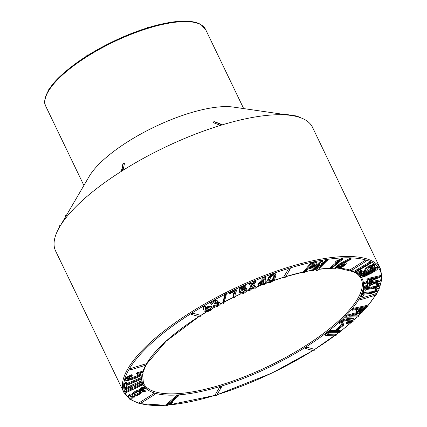 <?xml version="1.0" encoding="UTF-8"?>
<svg xmlns="http://www.w3.org/2000/svg" width="427" height="427" viewBox="0 0 427 427"><rect width="100%" height="100%" fill="white"/><g stroke="black" fill="none" stroke-linecap="round" stroke-linejoin="round"><path stroke-width="0.64" d="M361.557 270.905L357.767 273.718L357.378 272.906L357.196 273.413L357.933 272.277L361.167 270.099L361.861 270.163L362.251 270.974L361.557 270.905L361.167 270.099M357.767 273.718L357.778 274.604L359.059 274.828L364.295 272.736L366.66 270.926L368.234 268.321L369.755 267.233L372.531 266.352L372.723 266.811L370.609 268.476L371.058 268.807L374.362 266.56L374.676 265.423L374.287 264.612L373.577 264.398L368.618 266.117L365.726 268.369L363.964 271.038L360.826 272.72L359.331 272.869M371.885 266.416L370.22 267.665L370.609 268.476M362.528 273.659L360.057 275.959L360.569 277.187L361.504 277.379L364.973 276.338L371.25 273.307L375.525 270.862L377.532 269.234L377.847 268.439L376.822 267.243L373.94 267.868L368.25 270.467L365.501 271.908L365.891 272.72L364.733 273.365L364.396 272.672M367.802 283.101L369.382 282.541L369.43 281.825L381.001 276.675L380.825 275.49L368.811 278.292L366.889 279.103L367.236 281.217L363.425 282.93L363.452 283.282L363.841 284.094L364.327 284.072L367.231 282.786L367.743 282.749L367.802 283.101L367.636 282.759M367.519 282.765L367.284 285.119L363.468 286.709L363.409 287.099L363.799 287.905L364.242 287.921L367.145 286.731L367.615 286.731L367.588 287.12L367.401 286.731M367.588 287.12L369.141 286.629L369.344 285.85L381.21 280.694L380.82 279.882L380.366 279.808L369.366 282.05M360.009 298.548A0.95 0.384 73 0 1 360.036 299.882A0.95 0.95 0 0 1 358.904 299.386A0.95 0.304 -25.7 0 1 358.931 299.226A0.95 0.304 -25.7 0 1 360.009 298.548L375.611 293.787A0.95 0.304 -25.7 0 1 376.219 293.803A0.95 0.95 0 0 1 375.643 295.121A0.95 0.384 -107 0 0 375.611 293.787M380.676 283.715A141.433 45.641 154.3 0 0 366.131 260.091A0.95 0.304 -25.7 0 1 366.227 260.16A0.95 0.95 0 0 1 365.875 261.372A0.95 0.299 -122.2 0 1 364.962 260.449A0.95 0.304 -25.7 0 1 366.131 260.091L366.131 260.091A141.433 45.641 154.3 0 0 289.586 268.129A0.95 0.304 -25.7 0 1 290.189 268.145A0.95 0.95 0 0 1 290.157 269.037A0.95 0.811 -149.8 0 1 288.508 268.813A0.95 0.304 -25.7 0 1 289.586 268.129L289.586 268.129A141.433 45.641 154.3 0 0 273.702 273.392M370.711 263.272L369.52 263.235L354.143 272.314L355.333 272.357L370.711 263.272L370.321 262.466L369.131 262.424L353.903 271.417A121.674 39.263 -25.7 0 0 351.448 270.462M376.779 289.458L374.527 290.947L371.618 291.78L363.558 292.436M377.169 290.264L374.917 291.758L372.008 292.591L364.124 293.178L363.735 292.367L362.245 292.959L360.996 296.285L361.386 297.091L362.987 296.418L363.761 294.657L364.53 293.995L371.655 293.376L376.833 291.502L378.68 290.195L379.101 288.988L378.263 287.947L375.92 288.14L374.81 288.663L375.269 289.821L376.886 289.752L377.169 290.264L376.94 289.789M378.578 284.425L377.575 285.343L375.098 286.464L365 288.017L363.505 288.663L362.897 291.748L363.286 292.559L364.882 291.833L365.325 290.189L366.014 289.533L373.657 288.449L378.877 286.378L380.751 284.857L380.927 284.334L380.398 283.133L377.34 283.304L376.246 283.859L376.79 284.974L378.541 284.793L378.968 285.236L378.808 284.91M212.246 307.776L210.922 307.024L209.177 307.034L205.307 308.705L205.355 306.207L204.965 305.401L203.802 305.86L203.492 309.153L204.133 310.845L205.109 311.502L206.828 311.71L209.225 311.096L211.568 309.714L212.406 308.422L211.856 306.97L210.532 306.218L208.787 306.223L204.917 307.894M192.561 313.018A0.95 0.849 106.6 0 1 191.04 313.978A0.95 0.304 -25.7 0 1 190.944 313.909A0.95 0.304 -25.7 0 1 191.392 313.375A0.95 0.304 -25.7 0 1 192.561 313.018L200.295 315.323A0.95 0.304 -25.7 0 1 200.391 315.393A0.95 0.304 -25.7 0 1 200.37 315.542M223.166 303.255L223.118 303.592L223.871 303.432L226.225 294.881L226.273 294.539L225.52 294.699L223.166 303.255L222.777 302.444L224.997 294.384A141.433 45.641 154.3 0 0 213.153 300.613L211.669 301.483L210.735 302.636L211.061 304.51L212.23 304.061L213.1 302.38L215.421 301.617L216.313 302.263L216.067 302.823L215.678 302.012L214.354 303.298L214.744 304.109L217.765 303.426L218.475 303.554L218.934 304.355L218.592 303.65M218.934 304.355L217.492 305.663L214.674 305.999L213.719 306.741L215.443 306.928L218.042 306.148L220.102 304.579L220.391 303.378L219.43 302.647L217.412 302.786L217.492 301.238L217.103 300.427L216.094 299.935L213.527 300.427L213.916 301.238L212.966 301.708L212.577 300.896L212.267 301.099A141.433 45.641 154.3 0 0 204.666 305.374M220.391 303.378L219.617 302.108L217.599 301.878M218.544 303.544L217.103 304.851L214.285 305.188L213.329 305.929L213.719 306.741M215.923 301.451L215.678 302.012M283.838 276.829A0.95 0.811 30.2 0 0 285.487 277.054A0.95 0.95 0 0 1 283.816 276.99A0.95 0.304 -25.7 0 1 283.838 276.829L288.508 268.813M275.815 274.833L275.394 274.305L274.465 274.129L274.075 273.317L273.435 273.445L271.364 274.454L269.394 276.296L268.22 278.388L267.67 280.592L268.316 282.268L269.384 282.626L271.193 282.167L273.536 280.464L274.769 278.756L275.741 276.328L275.815 274.833L275.004 273.499L273.435 273.445L273.824 274.257L273.099 274.518L272.709 273.712L272.015 274.049L272.405 274.86L271.753 275.26L271.364 274.454M263.181 284.804L264.372 284.585L264.708 283.01L266.336 282.274L266.208 281.697L264.9 282.012L265.807 277.288L265.418 276.477L264.057 277.224L258.095 283.843L257.881 284.649L258.271 285.46L263.411 283.624L263.181 284.804L262.856 283.677M266.416 281.884L265.818 280.891L264.889 281.254M234.962 291.684L233.734 295.292L233.478 298.035L234.855 297.149L235.25 293.936L236.462 290.707L235.928 289.191L228.883 292.778L229.432 293.904L235.181 291.203L234.962 291.684L234.818 291.379M234.37 291.347L233.115 295.724L233.019 296.909L233.478 298.035M245.162 289.517L244.591 290.808L243.716 291.545L241.495 292.324L239.905 292.196L239.552 292.821L240.486 293.936L242.365 293.845L244.708 292.805L246.422 291.331L246.961 290.04L246.395 288.294L245.546 287.686L243.486 287.894L241.362 288.924M246.785 289.106L245.093 288.438L241.186 290.082L241.42 288.471L245.674 286.058L244.847 285.055L239.841 287.675L239.323 290.942L239.712 291.748L244.164 289.399L244.997 289.479L245.552 290.328L245.231 289.666M251.348 285.583L248.562 289.885L248.952 290.696L249.624 290.616L250.585 289.965L252.763 286.666L254.967 288.364L256.387 287.766L255.784 286.597L253.435 284.98M256.387 287.766L253.435 285.428L256.205 281.131L255.816 280.32L254.412 280.907L252.165 284.163L250.462 282.775L248.904 283.48L249.293 284.291L251.626 285.914L251.738 286.389L251.45 285.791M327.498 260.849L326.607 260.769L325.465 261.66L319.263 267.761L322.764 261.383L322.374 260.571L320.821 260.822L311.384 270.2L311.774 271.012L312.66 271.092L320.01 264.099L316.508 270.478L318.062 270.232L327.498 260.849L327.109 260.043L326.217 259.958L320.618 265.29M330.178 268.706L329.89 269.074L331.16 268.748L342.918 259.088L337.106 261.607L335.868 262.626L339.422 261.105L330.178 268.706L329.788 267.9L336.513 262.37M342.918 259.088L342.529 258.276L341.915 258.292L336.716 260.796L335.478 261.815L335.868 262.626M346.318 262.952L344.498 262.749L350.893 259.381L351.282 259.056L350.893 258.25L350.273 258.234L340.42 263.304L335.675 267.046L335.36 267.9L335.926 268.983L338.574 268.861L343.612 266.144L346.201 263.726L346.318 262.952L345.598 261.911M350.273 270.088A0.95 0.304 -25.7 0 1 350.183 270.019A0.95 0.304 -25.7 0 1 350.626 269.485L364.962 260.449M316.77 262.861L315.153 262.818L311.267 263.886L303.474 272.639L303.095 272.095L310.883 263.075L315.473 261.911L316.38 262.055L316.962 263.101L316.38 262.055M318.264 265.759L316.119 269.672L316.508 270.478M336.321 335.158L335.873 334.859L327.856 334.699L327.376 334.079L328.603 333.039L330.557 332.323L339.833 332.329L341.024 331.549L340.116 330.509L330.493 330.642L327.787 331.672L325.459 333.364L325 334.368L325.764 335.521L335.04 335.868L336.321 335.158L335.483 334.047L327.466 333.887M306.49 346.996A0.95 0.849 106.6 0 1 304.969 347.957A0.95 0.304 -25.7 0 1 304.873 347.888A0.95 0.304 -25.7 0 1 305.316 347.354A0.95 0.304 -25.7 0 1 306.49 346.996L314.224 349.302A0.95 0.304 -25.7 0 1 314.32 349.371A0.95 0.304 -25.7 0 1 314.299 349.521M352.771 308.475L351.629 309.287L352.227 310.258L357.629 309.249L356.737 310.274L356.348 309.463L355.872 310.306L356.326 311.406L357.052 311.71L362.411 310.578L365.971 308.347L367.738 306.319L366.996 305.428L352.771 308.475L353.161 309.281L352.467 309.586L352.195 308.721A121.674 39.263 -25.7 0 0 358.931 299.226L358.931 299.226A121.674 39.263 -25.7 0 0 363.441 287.168M358.397 315.884L349.633 316.231L361.397 312.948L362.592 311.881L362.203 311.075L346.889 315.259L345.678 315.66L344.931 316.418L345.32 317.224L357.783 316.882L358.557 316.22L358.007 315.073L352.622 315.286M354.378 319.828L353.711 319.215L351.741 319.022L346.665 319.599L343.644 320.415L341.317 321.456L339.321 323.095L339.412 323.89L341.563 324.184L343.329 323.735L343.062 323.186L341.104 322.935L341.6 322.102L343.335 321.232L348.144 320.239L352.142 320.149L352.515 320.383L352.126 321.157L350.706 321.963L347.332 322.743L346.425 323.575L347.605 323.479L352.371 321.857L353.871 320.768L354.378 319.828L353.321 318.403L349.846 318.296L344.68 319.156L340.586 320.853A121.674 39.263 -25.7 0 0 345.016 316.588M352.12 319.908L350.316 321.152L346.943 321.937L346.035 322.764L346.425 323.575M343.329 323.735L342.673 322.374L341.226 322.38M339.321 323.095L338.931 322.284L340.041 321.195L340.927 320.645L341.317 321.456M342.363 324.178L336.428 329.126L336.818 329.938L337.976 329.89L343.911 324.936L343.522 324.13L342.363 324.178L342.753 324.984L336.818 329.938M139.565 403.6L129.813 399.282L123.953 392.594A142.383 45.945 -25.7 0 1 289.442 266.896A142.383 45.945 -25.7 0 1 380.548 269.101L312.532 127.342A142.57 46.009 154.3 0 0 291.278 115.482L233.275 107.076A88.656 28.609 154.3 0 0 189.764 113.075A88.656 28.609 154.3 0 0 89.206 176.41L66.655 214.92A0.95 0.95 0 0 0 65.544 215.341A0.95 0.491 -149.6 0 1 66.431 215.304L60.244 225.872A0.95 0.491 -149.6 0 0 59.358 225.91L59.342 225.931A0.95 0.95 0 0 0 59.518 227.105M213.804 121.844A0.95 0.384 73 0 1 213.938 121.711A0.95 0.384 73 0 1 214.06 121.716L220.647 124.236A0.95 0.384 -107 0 1 221.191 125.1L221.613 124.684A0.95 0.827 110.9 0 0 220.684 124.22L220.647 124.236A0.95 0.827 110.9 0 0 219.953 125.191L221.229 125.09A0.95 0.384 -107 0 0 220.684 124.22L214.06 121.716A0.95 0.827 110.9 0 0 213.372 122.672L219.953 125.191M221.378 124.342A0.95 0.95 0 0 1 221.714 124.759L221.613 124.684M291.278 115.482A142.57 46.009 154.3 0 0 221.309 125.132A142.57 46.009 154.3 0 0 59.588 226.988A142.57 46.009 154.3 0 0 55.601 250.996L123.953 392.594M213.372 122.672L213.265 122.565A0.95 0.95 0 0 1 213.938 121.711L213.975 121.695A0.95 0.384 73 0 1 214.103 121.706A0.95 0.827 110.9 0 1 214.455 121.679M66.585 215.032L66.431 215.304L66.585 215.032M59.636 226.902L60.244 225.872M123.75 163.733L124.412 163.658L123.184 169.775A0.95 0.854 -168.6 0 0 121.999 169.684L121.962 169.711A0.95 0.854 -168.6 0 0 121.658 170.736L121.663 170.827A0.95 0.95 0 0 1 121.572 170.448M123.419 163.477A0.95 0.299 57.8 0 0 123.28 163.477A0.95 0.95 0 0 1 124.385 163.541L124.412 163.658A0.95 0.854 -168.6 0 0 123.227 163.568L123.195 163.594A0.95 0.854 -168.6 0 0 122.821 164.117L121.594 170.234M121.658 170.736L122.325 170.661L123.184 169.775M325.289 333.594A121.674 39.263 -25.7 0 1 305.316 347.354L305.316 347.354A121.674 39.263 -25.7 0 1 220.844 386.275A0.95 0.304 -25.7 0 1 221.448 386.291A0.95 0.95 0 0 1 221.416 387.177A0.95 0.811 -149.8 0 1 219.766 386.953A0.95 0.304 -25.7 0 1 220.844 386.275L220.844 386.275A121.674 39.263 -25.7 0 1 178.475 394.884M172.262 402.431L169.663 403.611L178.849 395.664L178.459 394.852L177.173 395.199L165.825 404.839L166.215 405.65L166.845 405.618L172.017 403.061L173.207 402.047L172.262 402.431L171.91 401.695M178.849 395.664L178.187 395.712L177.717 394.938A121.674 39.263 -25.7 0 1 154.99 393.192A0.95 0.304 -25.7 0 1 155.081 393.262A0.95 0.95 0 0 1 154.734 394.479A0.95 0.299 -122.2 0 1 153.816 393.55A0.95 0.304 -25.7 0 1 154.99 393.192L154.99 393.192A121.674 39.263 -25.7 0 1 142.191 382.245M215.096 394.975A0.95 0.811 30.2 0 0 216.751 395.199A0.95 0.95 0 0 1 215.075 395.135A0.95 0.304 -25.7 0 1 215.096 394.975L219.766 386.953M173.207 402.047L172.818 401.236L171.873 401.62M130.15 368.64A0.95 0.384 73 0 1 130.176 369.974A0.95 0.95 0 0 1 129.045 369.478A0.95 0.304 -25.7 0 1 129.071 369.318A0.95 0.304 -25.7 0 1 130.15 368.64L145.751 363.879A0.95 0.304 -25.7 0 1 146.36 363.895A0.95 0.95 0 0 1 145.783 365.213A0.95 0.384 -107 0 0 145.751 363.879M139.133 403.189A0.95 0.304 -25.7 0 1 139.037 403.12A0.95 0.304 -25.7 0 1 139.48 402.586L153.816 393.55M141.214 374.073L140.077 375.184L137.27 376.657L130.566 379.112L128.164 379.576L127.47 379.16L128.233 378.194L132.37 375.808L131.527 374.762L127.198 376.902L125.586 378.279L125.17 379.384L125.837 380.532L127.358 380.697L134.51 378.653L140.184 376.048L142.282 374.5L143.162 373.235L142.73 371.96L141.583 371.57L138.231 372.285L136.277 373.166L137.088 374.463L140.6 373.55L141.214 374.073L141.017 373.657M140.825 373.262L138.545 375.055L134.66 376.747L130.176 378.306L127.23 378.658M142.074 378.519L141.876 378.263L126.702 384.572L126.744 383.291L125.138 383.745L124.7 387.593L125.437 387.422L126.52 386.969L126.659 385.688L127.107 385.25L142.058 378.946L141.486 377.452L126.312 383.761M126.744 383.291L126.355 382.48L125.832 382.485L124.433 383.371L124.31 386.787L124.7 387.593M142.89 384.22L134.863 387.716L134.302 386.013L142.324 382.181L142.164 381.594L125.682 388.954L124.972 389.632L125.501 389.894L132.269 386.787L132.834 388.485L126.504 391.543L125.693 392.232L126.141 392.562L143.056 384.812L142.501 383.414L134.473 386.905M132.119 386.499L132.445 387.679L126.114 390.732L125.303 391.42L125.693 392.232M142.164 381.594L141.775 380.783L140.52 381.167L125.292 388.143L124.583 388.821L124.972 389.632M130.529 396.117A7.595 2.45 154.3 0 0 133.608 396.256M134.457 396.971L133.704 397.889A9.49 3.064 -25.7 0 1 128.901 397.398L128.511 396.592A9.49 3.064 -25.7 0 1 129.258 394.308L130.822 393.94L131.212 394.751A7.595 2.45 154.3 0 0 130.609 396.576A7.595 2.45 154.3 0 0 134.457 396.971L134.099 396.235M140.414 389.525A5.695 1.836 154.3 0 0 132.087 393.993A5.695 1.836 154.3 0 0 131.932 394.943L132.322 395.754A5.695 1.836 154.3 0 0 138.247 394.938A5.695 1.836 154.3 0 0 142.586 390.817A5.695 1.836 154.3 0 0 137.809 391.127A5.695 1.836 154.3 0 0 132.477 394.799A5.695 1.836 154.3 0 0 132.322 395.754M142.586 390.817L142.196 390.006A5.695 1.836 154.3 0 0 140.905 389.499M143.984 389.643A7.595 2.45 -25.7 0 1 143.307 391.009L143.696 391.821L145.255 391.452A9.49 3.064 154.3 0 0 146.007 389.168A9.49 3.064 154.3 0 0 141.198 388.677L140.809 387.871L140.061 388.789L140.451 389.6A7.595 2.45 -25.7 0 1 144.294 389.99A7.595 2.45 -25.7 0 1 143.696 391.821M146.007 389.168L145.618 388.356A9.49 3.064 154.3 0 0 140.809 387.871M284.91 114.265L297.587 116.144A0.95 0.427 98.4 0 0 297.091 116.64M284.868 114.26A0.95 0.427 98.4 0 0 284.537 114.505M358.573 310.712L358.258 310.242L359.475 308.71L365.331 307.451L362.961 309.634L362.571 308.828L358.434 309.917L358.824 310.723L358.301 310.151M362.961 309.634L362.646 309.788L362.256 308.983M362.646 309.788L362.288 309.938L361.899 309.132M362.288 309.938L361.899 310.082L361.509 309.271M361.899 310.082L361.466 310.216L361.077 309.404M361.466 310.216L361.002 310.344L360.612 309.532M361.002 310.344L360.5 310.466L360.11 309.655M360.5 310.466L359.982 310.573L359.593 309.762M359.982 310.573L359.523 310.653L359.134 309.842M359.523 310.653L359.139 310.701L358.749 309.895M359.139 310.701L358.824 310.723M358.397 310.675L358.232 310.338M364.631 308.305L364.322 307.664M364.434 308.524L364.05 307.723M364.044 307.712L362.571 308.828M364.22 308.737L363.831 307.926M363.996 308.94L363.607 308.129M363.761 309.127L363.372 308.321M363.505 309.308L363.115 308.497M363.244 309.479L362.854 308.668M367.738 306.319L366.996 305.428M367.385 306.234L353.161 309.281M352.467 309.586L352.019 310.098M356.737 310.274L356.396 310.739L356.006 309.927M356.396 310.739L356.257 311.118L355.872 310.306M356.257 311.118L356.326 311.406M351.667 309.361A121.674 39.263 -25.7 0 1 346.057 315.537L345.678 315.66L346.067 316.466L345.32 317.224M362.592 311.881L347.279 316.071L346.889 315.259M347.279 316.071L346.067 316.466M343.062 323.186L342.673 322.374M341.616 323.191L341.253 322.438M352.51 320.72L352.275 320.234M352.126 321.157L351.736 320.346M351.501 321.59L351.111 320.778M350.706 321.963L350.316 321.152M349.745 322.273L349.355 321.462M348.608 322.518L348.218 321.712M347.332 322.743L346.943 321.937M354.191 319.481L353.802 318.67M353.711 319.215L353.321 318.403M352.899 319.06L352.51 318.248M351.741 319.022L351.352 318.211M350.236 319.108L349.846 318.296M348.421 319.311L348.032 318.499M346.665 319.599L346.276 318.788M345.069 319.967L344.68 319.156M343.644 320.415L343.255 319.604M342.385 320.923L341.995 320.117M340.431 322.006L340.041 321.195M339.743 322.572L339.353 321.761M339.209 323.533L338.819 322.721M343.911 324.936L343.265 324.125M343.655 324.936L342.753 324.984M341.024 331.549L330.882 331.453L328.721 332.185L325.849 334.176L325.459 333.364L325.038 333.93L325.39 335.179M335.873 334.859L335.483 334.047M328.881 334.757L328.491 333.951M327.856 334.699L327.493 333.946M340.506 331.315L340.116 330.509M333.033 331.213L332.644 330.402M331.96 331.272L331.571 330.461M330.882 331.453L330.493 330.642M329.793 331.752L329.404 330.946M328.721 332.185L328.331 331.379M327.674 332.761L327.285 331.95M326.65 333.471L326.26 332.66M325.849 334.176L325.427 334.741M337.885 268.087L337.602 267.82L337.901 267.137L340.319 265.151L343.084 263.774L344.594 263.875L343.708 265.204L340.858 267.185L338.574 268.103L337.885 268.087L337.64 267.585M338.077 268.124L337.725 267.398M337.741 268.023L337.608 267.745M344.61 264.169L344.386 263.705M344.509 264.372L344.162 263.651M344.119 263.56L340.927 266.106L337.688 267.313M344.327 264.612L343.938 263.801M344.061 264.889L343.671 264.078M343.708 265.204L343.319 264.393M343.276 265.557L342.886 264.745M342.774 265.936L342.385 265.124M342.273 266.293L341.883 265.482M341.792 266.619L341.403 265.807M341.317 266.918L340.927 266.106M340.858 267.185L340.468 266.373M340.415 267.419L340.025 266.608M339.983 267.628L339.593 266.816M339.582 267.798L339.193 266.992M339.209 267.937L338.819 267.126M338.878 268.039L338.488 267.227M338.574 268.103L338.184 267.291M338.307 268.129L337.917 267.318M351.282 259.056L349.9 259.269L340.127 264.532L339.737 263.721M340.81 264.116L340.42 263.304M340.127 264.532L339.401 265.007L339.011 264.196M339.401 265.007L338.638 265.541L338.248 264.729M338.638 265.541L337.89 266.112L337.501 265.3M337.89 266.112L337.197 266.699L336.807 265.888M337.197 266.699L336.556 267.297L336.166 266.491M336.556 267.297L336.065 267.857L335.675 267.046M336.065 267.857L335.798 268.327L335.408 267.515M335.798 268.327L335.75 268.706M345.987 262.722L345.694 262.119M345.251 262.696L345.123 262.424M350.663 259.04L350.273 258.234M349.9 259.269L349.51 258.458M343.5 262.632L343.111 261.82M342.47 263.187L342.08 262.375M341.568 263.683L341.178 262.877M329.89 269.074L329.5 268.263M342.305 259.104L341.915 258.292M341.456 259.547L341.066 258.735M340.581 259.995L340.191 259.184M339.711 260.422L339.321 259.611M338.83 260.828L338.44 260.016M337.949 261.212L337.56 260.406M337.106 261.607L336.716 260.796M326.607 260.769L326.217 259.958M325.465 261.66L325.075 260.849M320.229 266.875L320.004 266.411M322.764 261.383L321.211 261.628L320.821 260.822M321.211 261.628L320.154 262.658L319.764 261.847M320.154 262.658L311.774 271.012M315.206 264.228L312.82 266.731L308.945 267.916L312.132 264.324L314.507 263.854L315.206 264.228L315.057 263.913M315.142 264.409L314.88 263.87M315.014 264.628L314.646 263.854M314.624 263.817L312.431 265.92L309.901 266.832M314.832 264.884L314.443 264.073M314.587 265.178L314.197 264.372M314.299 265.498L313.909 264.692M314.005 265.797L313.615 264.991M313.712 266.069L313.322 265.263M313.413 266.315L313.023 265.509M313.119 266.533L312.729 265.727M312.82 266.731L312.431 265.92M312.521 266.896L312.132 266.085M312.212 267.046L311.822 266.234M311.891 267.185L311.502 266.373M311.555 267.307L311.166 266.496M311.208 267.419L310.819 266.608M310.845 267.515L310.456 266.71M310.472 267.601L310.082 266.795M303.474 272.639L304.953 272.389L308.294 268.903L311.603 268.065L314.005 266.758L316.498 264.393L316.962 263.101M316.402 262.738L316.012 261.927M315.863 262.722L315.473 261.911M315.153 262.818L314.763 262.013M311.865 263.496L311.475 262.69M311.267 263.886L310.883 263.075M303.485 272.906L303.095 272.095M274.508 275.655L274.011 278.052L272.645 280.32L270.862 281.537L269.987 281.59L269.528 281.158L269.661 279.493L271.081 276.835L272.949 275.308L274.011 275.095L274.508 275.655L274.337 275.298M274.545 275.879L274.209 275.18M274.155 275.068L273.499 277.55L272.255 279.514L270.472 280.726L269.394 280.688M274.545 276.125L274.155 275.319M274.502 276.397L274.113 275.591M274.444 276.648L274.054 275.837M274.374 276.904L273.985 276.098M274.299 277.176L273.91 276.365M274.214 277.454L273.824 276.643M274.011 278.052L273.622 277.24M273.888 278.356L273.499 277.55M273.75 278.666L273.36 277.854M273.59 278.97L273.2 278.164M273.413 279.279L273.024 278.468M273.216 279.584L272.826 278.772M272.976 279.925L272.586 279.119M272.645 280.32L272.255 279.514M272.282 280.678L271.892 279.866M271.887 280.987L271.497 280.176M271.428 281.281L271.038 280.47M270.862 281.537L270.472 280.726M270.36 281.633L269.971 280.822M269.987 281.59L269.597 280.779M269.784 281.494L269.458 280.817M271.753 275.26L269.517 277.465L269.127 276.659M269.784 277.107L269.394 276.296M269.517 277.465L269.266 277.854L268.877 277.043M269.266 277.854L269.031 278.271L268.642 277.465M269.031 278.271L268.813 278.719L268.423 277.908M268.813 278.719L268.61 279.194L268.22 278.388M268.61 279.194L268.428 279.664L268.039 278.852M268.428 279.664L268.284 280.085L267.894 279.274M268.284 280.085L268.177 280.459L267.788 279.648M268.177 280.459L268.103 280.785L267.713 279.973M268.103 280.785L267.676 280.251M268.065 281.062L267.67 280.592M268.06 281.398L267.708 280.907M268.097 281.719L268.183 282.007M275.714 274.625L275.324 273.814M275.575 274.449L275.185 273.643M275.394 274.305L275.004 273.499M275.004 274.155L274.614 273.344M274.465 274.129L273.824 274.257M273.099 274.518L272.405 274.86M271.172 275.703L270.782 274.897M270.659 276.152L270.27 275.346M270.195 276.621L269.805 275.81M272.426 273.851A141.433 45.641 154.3 0 0 264.905 276.648L264.58 276.776A141.433 45.641 154.3 0 0 225.963 293.899M263.539 280.112L263.208 281.841L261.18 282.695M263.598 282.653L259.915 284.088L264.228 279.354L263.598 282.653L263.208 281.841M263.336 282.818L262.947 282.007M266.208 281.697L265.818 280.891M265.279 282.06L265.002 281.484M265.807 277.288L265.002 277.555L264.612 276.744M265.002 277.555L264.446 278.036L264.057 277.224M264.446 278.036L258.484 284.654L258.095 283.843M258.484 284.654L258.346 285.065L257.956 284.259M258.346 285.065L258.271 285.46M256.173 287.403L255.784 286.597M253.825 285.786L253.563 285.236M256.205 281.131L254.802 281.713L254.412 280.907M254.802 281.713L254.236 282.402L253.846 281.596M254.236 282.402L252.976 284.515L252.587 283.709M252.976 284.515L252.554 284.974L252.165 284.163M252.554 284.974L250.852 283.587L250.462 282.775M250.852 283.587L249.811 283.822L249.421 283.01M249.811 283.822L249.293 284.291M251.738 286.389L248.952 290.696M245.552 290.328L244.981 291.614L244.105 292.351L241.885 293.13L241.495 292.324M242.728 292.991L242.339 292.18M241.885 293.13L241.191 292.911L240.801 292.105M241.191 292.911L240.294 293.007L239.905 292.196M240.294 293.007L239.942 293.627M246.459 288.769L246.069 287.958M245.936 288.497L245.546 287.686M245.093 288.438L244.703 287.633M243.876 288.705L243.486 287.894M242.563 289.228L242.173 288.417M245.674 286.058L244.847 285.055M245.237 285.866L241.143 287.718L240.753 286.907M241.143 287.718L240.23 288.487L239.841 287.675M240.23 288.487L239.75 291.582L239.36 290.771M245.44 290.915L245.05 290.104M244.981 291.614L244.591 290.808M244.105 292.351L243.716 291.545M171.355 402.821L171.131 402.357M178.187 395.712L177.563 396.01L177.173 395.199M177.563 396.01L166.215 405.65M234.759 292.159L234.466 291.55M234.572 292.628L234.183 291.817M234.396 293.087L234.007 292.276M234.236 293.541L233.847 292.73M234.087 293.989L233.697 293.178M233.953 294.427L233.564 293.621M233.836 294.865L233.446 294.054M233.734 295.292L233.345 294.481M233.644 295.714L233.254 294.902M233.569 296.124L233.179 295.319M233.505 296.535L233.115 295.724M233.457 296.936L233.067 296.124M233.425 297.331L233.035 296.519M233.409 297.72L233.019 296.909M236.473 290.317L235.928 289.191M236.318 290.002L235.458 290.355L235.069 289.543M235.458 290.355L229.545 293.21L229.155 292.404M229.545 293.21L229.272 293.589M226.273 294.539L225.883 293.733L225.13 293.888L225.52 294.699M223.118 303.592L222.729 302.78A121.674 39.263 -25.7 0 0 220.385 304.019M214.674 305.999L214.285 305.188M220.006 302.919L219.617 302.108M219.43 302.647L219.04 301.836M218.597 302.583L218.208 301.777M217.492 301.238L216.702 300.106M217.092 300.912L216.484 300.741L216.094 299.935M216.484 300.741L215.726 300.736L215.336 299.93M215.726 300.736L214.856 300.907L214.466 300.096M214.856 300.907L213.916 301.238M212.966 301.708L212.059 302.295L211.669 301.483M212.059 302.295L211.44 302.882L211.05 302.07M211.44 302.882L211.125 303.448L210.735 302.636M211.125 303.448L211.013 303.981L210.623 303.17M211.013 303.981L211.061 304.51M216.067 302.823L215.288 303.517L214.898 302.706M215.288 303.517L214.744 304.109M218.501 305.022L218.112 304.216M217.492 305.663L217.103 304.851M216.361 306.031L215.971 305.22M215.454 306.1L215.064 305.294M204.965 305.401L204.64 305.369L205.029 306.18L204.191 306.671L203.802 305.86L203.53 306.26L203.919 307.072L203.86 309.57L203.471 308.758M209.71 310.135L206.833 310.824L205.867 310.456L205.558 309.81L207.074 308.39L209.582 307.814L210.911 308.764L209.71 310.135L209.321 309.324L207.01 310.029L205.478 309.644M209.369 310.306L208.979 309.5M209.033 310.456L208.643 309.644M208.696 310.578L208.307 309.772M208.365 310.68L207.976 309.869M208.034 310.755L207.645 309.949M207.709 310.808L207.319 310.002M207.399 310.84L207.01 310.029M207.106 310.84L206.716 310.034M206.833 310.824L206.444 310.013M206.577 310.781L206.188 309.97M206.337 310.712L205.947 309.901M206.15 310.632L205.761 309.826M205.995 310.552L205.606 309.74M205.867 310.456L205.568 309.954M205.761 310.349L205.558 309.81M210.911 308.764L210.719 308.363M210.906 308.908L210.591 308.241M210.516 308.097L209.321 309.324M210.869 309.063L210.479 308.251M210.751 309.287L210.362 308.475M210.58 309.506L210.191 308.694M210.351 309.719L209.961 308.908M210.057 309.927L209.668 309.121M212.022 307.525L211.632 306.719M211.723 307.317L211.333 306.506M211.354 307.146L210.965 306.335M210.922 307.024L210.532 306.218M210.442 306.954L210.052 306.148M209.881 306.944L209.492 306.138M209.177 307.034L208.787 306.223M208.328 307.232L207.938 306.426M207.49 307.515L207.1 306.703M206.673 307.904L206.284 307.093M205.846 308.422L205.456 307.616M205.355 306.207L205.029 306.18M204.191 306.671L203.919 307.072M203.86 309.57L203.492 309.153M203.882 309.959L203.54 309.49M203.93 310.296L203.994 310.573M141.198 388.677L140.451 389.6M134.137 394.297A3.795 1.228 154.3 0 0 134.03 394.932A3.795 1.228 154.3 0 0 137.985 394.388A3.795 1.228 154.3 0 0 140.873 391.639A3.795 1.228 154.3 0 0 137.686 391.842A3.795 1.228 154.3 0 0 134.137 394.297M134.073 394.409A3.795 1.228 154.3 0 0 137.595 393.577A3.795 1.228 154.3 0 0 140.44 391.345M128.901 397.398A9.49 3.064 -25.7 0 1 129.648 395.114L129.258 394.308M129.648 395.114L131.212 394.751M140.91 381.973L140.52 381.167M125.682 388.954L125.292 388.143M132.509 387.31L132.258 386.793M132.834 388.485L132.445 387.679M131.58 389.216L131.19 388.41M126.504 391.543L126.114 390.732M141.631 384.615L141.241 383.804M126.221 383.297L125.832 382.485M125.138 383.745L124.748 382.934M124.823 384.177L124.433 383.371M141.876 378.263L141.486 377.452M143.12 372.771L141.972 372.381L140.611 372.552L140.221 371.741M141.972 372.381L141.583 371.57M140.611 372.552L138.62 373.091L138.231 372.285M138.62 373.091L136.667 373.972M140.835 374.586L140.446 373.774M140.077 375.184L139.688 374.372M138.935 375.867L138.545 375.055M137.27 376.657L136.88 375.845M135.049 377.559L134.66 376.747M132.562 378.471L132.173 377.66M130.566 379.112L130.176 378.306M129.114 379.475L128.724 378.664M128.164 379.576L127.774 378.765M132.37 375.808L131.527 374.762M131.916 375.568L130.251 376.256L129.861 375.445M130.251 376.256L128.805 376.972L128.415 376.16M128.805 376.972L127.588 377.708L127.198 376.902M127.588 377.708L126.632 378.429L126.243 377.617M126.632 378.429L125.976 379.085L125.586 378.279M125.976 379.085L125.613 379.688L125.223 378.877M125.613 379.688L125.559 380.195M142.719 372.488L142.33 371.677M363.51 283.405A121.674 39.263 -25.7 0 1 363.489 286.698L363.799 287.905M372.787 282.887L369.462 284.254M369.702 285.124L369.392 285.204L369.606 283.523L377.383 281.975L369.702 285.124L369.44 284.574M381.21 280.694L369.755 282.861L367.844 283.603L367.674 285.93L367.284 285.119M367.844 283.603L367.455 282.791M367.674 285.93L366.761 286.325L366.371 285.519M366.761 286.325L363.857 287.52M380.756 280.619L380.366 279.808M369.755 282.861L369.467 282.263M368.811 283.208L368.65 282.866M361.418 277.379A121.674 39.263 -25.7 0 1 363.452 282.92L363.841 284.094M372.461 278.922L368.949 280.438M369.659 281.147L369.339 281.244L369.184 279.712L377.329 277.742L369.659 281.147L369.27 280.336M381.215 276.301L369.2 279.103L367.279 279.915L367.626 282.023L367.236 281.217M367.279 279.915L366.889 279.103M367.626 282.023L366.718 282.45L366.329 281.639M366.718 282.45L363.815 283.736M380.697 276.264L380.308 275.458M369.2 279.103L368.811 278.292M368.25 279.488L367.861 278.676M364.733 273.365L360.559 276.499L360.169 275.687L360.452 277M375.002 270.376L366.622 274.908L362.475 276.242L362.731 275.527L364.38 274.331L373.358 269.747L375.824 269.197L375.002 270.376L374.612 269.57L367.252 273.606L362.742 275.431M374.57 270.681L374.18 269.875M373.977 271.054L373.588 270.243M373.235 271.487L372.846 270.681M372.333 271.988L371.944 271.177M371.282 272.554L370.892 271.743M370.076 273.184L369.686 272.378M368.795 273.84L368.405 273.029M367.642 274.417L367.252 273.606M366.622 274.908L366.233 274.097M365.742 275.319L365.352 274.508M364.989 275.639L364.599 274.833M364.38 275.885L363.991 275.073M363.895 276.045L363.505 275.234M363.484 276.162L363.094 275.351M363.131 276.242L362.774 275.49M362.849 276.28L362.571 275.698M362.63 276.28L362.438 275.879M375.883 269.522L375.712 269.165M375.771 269.693L375.509 269.149M375.584 269.891L375.237 269.175M375.194 269.085L374.612 269.57M375.328 270.12L374.938 269.309M377.847 268.439L377.34 267.441M377.73 268.252L377.126 267.313M377.516 268.119L376.822 267.243M377.212 268.055L376.822 268.049L376.433 267.238M376.822 268.049L376.336 268.108L375.947 267.297M376.336 268.108L375.76 268.231L375.376 267.419M375.76 268.231L375.098 268.418L374.709 267.606M375.098 268.418L374.33 268.679L373.94 267.868M374.33 268.679L373.438 269.026L373.049 268.215M373.438 269.026L372.419 269.458L372.029 268.647M372.419 269.458L371.282 269.976L370.892 269.165M371.282 269.976L370.022 270.585L369.633 269.773M370.022 270.585L368.64 271.273L368.25 270.467M368.64 271.273L367.199 272.02L366.809 271.209M367.199 272.02L365.891 272.72M363.724 273.963L363.372 273.232M362.859 274.502L362.47 273.696M362.144 274.993L361.754 274.182M361.573 275.431L361.183 274.625M361.119 275.826L360.73 275.02M360.783 276.184L360.393 275.372M360.559 276.499L360.447 276.765M372.723 266.811L372.504 266.357M371.789 267.67L371.399 266.859M374.676 265.423L373.967 265.204L373.577 264.398M373.967 265.204L372.675 265.402L372.285 264.591M372.675 265.402L370.951 265.984L370.561 265.178M370.951 265.984L369.008 266.928L368.618 266.117M369.008 266.928L367.241 268.055L366.852 267.243M367.241 268.055L366.115 269.175L365.726 268.369M366.115 269.175L365.533 270.344L365.144 269.533M365.533 270.344L365.069 271.118L364.679 270.307M365.069 271.118L364.354 271.85L363.964 271.038M364.354 271.85L363.382 272.522L362.993 271.716M363.382 272.522L362.261 273.109L361.872 272.298M362.261 273.109L361.215 273.531L360.826 272.72M361.215 273.531L360.319 273.75L359.929 272.938M360.319 273.75L359.561 273.301L362.251 270.974M360.244 271.663L359.854 270.851M359.166 272.389L358.776 271.577M358.322 273.083L357.933 272.277M357.586 274.225L357.196 273.413M354.143 272.314L353.753 271.503M370.102 262.989L369.713 262.178M369.52 263.235L369.131 262.424M365.565 293.039L365.176 292.228M364.124 293.178L362.635 293.765L362.245 292.959M362.635 293.765L361.477 296.413L361.087 295.601M361.477 296.413L361.386 297.091M379.101 288.988L378.263 287.947M378.653 288.753L377.751 288.732L377.361 287.921M377.751 288.732L376.31 288.946L375.92 288.14M376.31 288.946L375.2 289.474L374.81 288.663M375.2 289.474L375.269 289.821M376.817 290.67L376.427 289.864M376.059 291.193L375.669 290.381M374.917 291.758L374.527 290.947M373.577 292.228L373.187 291.417M372.008 292.591L371.618 291.78M369.883 292.858L369.494 292.052M367.305 293.029L366.916 292.217M378.968 285.236L376.849 286.747L373.86 287.713L365.389 288.828L365 288.017M366.932 288.599L366.542 287.787M365.389 288.828L363.895 289.474L363.505 288.663M363.895 289.474L363.228 291.94L362.838 291.129M363.228 291.94L363.286 292.559M380.788 283.944L380.243 283.768L379.854 282.957M380.243 283.768L379.251 283.811L378.861 283M379.251 283.811L377.73 284.115L377.34 283.304M377.73 284.115L376.635 284.67M378.674 285.626L378.285 284.82M377.964 286.154L377.575 285.343M376.849 286.747L376.459 285.941M375.488 287.27L375.098 286.464M373.86 287.713L373.47 286.907M371.602 288.113L371.212 287.307M368.827 288.46L368.437 287.649M203.786 305.881A141.433 45.641 154.3 0 0 191.392 313.375L191.392 313.375A141.433 45.641 154.3 0 0 129.071 369.318L129.071 369.318A141.433 45.641 154.3 0 0 139.063 403.168M355.547 272.229A121.674 39.263 -25.7 0 1 357.25 273.259M359.203 274.796A121.674 39.263 -25.7 0 1 360.148 275.746M376.246 293.867A141.433 45.641 154.3 0 0 377.874 290.856M378.925 288.62A141.433 45.641 154.3 0 0 380.126 285.508M200.46 315.601A121.674 39.263 -25.7 0 1 206.823 311.71M212.395 308.454A121.674 39.263 -25.7 0 1 215.085 306.928M224.276 301.948A121.674 39.263 -25.7 0 1 233.19 297.438M234.85 296.626A121.674 39.263 -25.7 0 1 240.513 293.941M246.47 291.241A121.674 39.263 -25.7 0 1 248.733 290.248M251.017 289.266A121.674 39.263 -25.7 0 1 254.327 287.873M256.088 287.147A121.674 39.263 -25.7 0 1 262.995 284.409M264.553 283.816A121.674 39.263 -25.7 0 1 268.439 282.364M273.387 280.603A121.674 39.263 -25.7 0 1 283.918 277.16M305.769 271.471A121.674 39.263 -25.7 0 1 311.464 270.366M319.145 269.175A121.674 39.263 -25.7 0 1 329.527 268.231M331.896 268.14A121.674 39.263 -25.7 0 1 335.467 268.124M339.919 268.311A121.674 39.263 -25.7 0 1 350.204 270.067M285.754 276.6A121.674 39.263 -25.7 0 1 303.095 272.052M314.096 269.917A121.674 39.263 -25.7 0 1 316.161 269.592M314.389 349.58A141.433 45.641 154.3 0 0 334.485 335.857M336.086 334.667A141.433 45.641 154.3 0 0 339.166 332.318M340.789 331.058A141.433 45.641 154.3 0 0 351.202 322.417M354.287 319.647A141.433 45.641 154.3 0 0 357.212 316.898M358.354 315.793A141.433 45.641 154.3 0 0 361.13 313.023M362.47 311.63A141.433 45.641 154.3 0 0 364.332 309.634M367.567 305.962A141.433 45.641 154.3 0 0 375.472 295.174M338.899 322.396A121.674 39.263 -25.7 0 1 327.787 331.672M217.017 394.74A141.433 45.641 154.3 0 0 312.804 350.578M140.36 403.536A141.433 45.641 154.3 0 0 165.991 405.191M167.928 405.042A141.433 45.641 154.3 0 0 215.176 395.301M142.741 371.981A121.674 39.263 -25.7 0 1 145.66 365.25M141.924 381.097A121.674 39.263 -25.7 0 1 141.7 379.133M141.695 377.73A121.674 39.263 -25.7 0 1 142.052 374.692M146.386 363.959A121.674 39.263 -25.7 0 1 198.881 316.599M142.57 374.175L143.408 383.067A120.724 38.958 154.3 0 0 220.706 385.047A120.724 38.958 154.3 0 0 360.964 278.361L358.312 274.823M45.812 106.328C42.364 101.562 46.426 88.656 61.178 75.398C76.262 61.584 95.947 49.18 120.243 38.174C138.652 30.034 155.524 24.739 170.853 22.295C184.587 20.197 194.616 20.955 200.936 24.563L205.579 29.436A88.656 28.609 154.3 0 0 148.858 28.075A88.656 28.609 154.3 0 0 45.812 106.328L83.9 185.473M88.325 55.056L88.01 54.96A0.95 0.849 106.6 0 1 88.266 55.094M147.053 27.985A0.95 0.811 -149.8 0 1 147.15 27.638L146.925 28.027M350.626 269.485A0.95 0.299 57.8 0 0 351.544 270.408L365.875 261.372M290.168 268.305A0.95 0.811 -149.8 0 1 290.157 269.037L285.487 277.054M190.944 313.909A0.95 0.95 0 0 0 191.531 314.405L199.265 316.717A0.95 0.849 -73.4 0 0 200.295 315.323M139.48 402.586A0.95 0.299 57.8 0 0 140.398 403.515L154.734 394.479M221.426 386.451A0.95 0.811 -149.8 0 1 221.416 387.177L216.751 395.199M304.873 347.888A0.95 0.95 0 0 0 305.454 348.384L313.194 350.69A0.95 0.849 -73.4 0 0 314.224 349.302M59.358 225.91A0.95 0.95 0 0 0 59.353 225.91A0.95 0.811 -149.8 0 0 59.599 226.972A0.95 0.811 -149.8 0 1 59.342 225.931M122.357 170.64A0.95 0.299 -122.2 0 1 121.999 169.684L123.227 163.568A0.95 0.299 57.8 0 1 123.28 163.477A0.95 0.299 57.8 0 0 123.248 163.498A0.95 0.299 57.8 0 0 123.195 163.594L121.962 169.711A0.95 0.299 -122.2 0 0 122.325 170.661M213.959 121.706A0.95 0.384 73 0 1 213.975 121.695A0.95 0.95 0 0 1 214.375 121.663M298.276 116.971A0.95 0.849 -73.4 0 0 297.587 116.144A0.95 0.95 0 0 1 297.688 116.165A0.95 0.849 -73.4 0 1 298.292 116.977M274.118 277.747L273.728 276.936M205.579 29.436L243.668 108.581M380.548 269.101L382.096 278.185L379.075 288.93M378.306 290.531L376.31 294.16M375.755 295.078L367.626 306.084M364.695 309.404L362.523 311.731M361.327 312.97L358.402 315.889M357.356 316.893L354.33 319.727M351.453 322.31L340.821 331.128M340.549 331.336L314.4 349.638M312.879 350.599L271.892 373.081L216.969 394.815M215.219 395.354L167.678 405.175M166.044 405.303L139.73 403.648M285.706 276.68L303.106 272.122M305.684 271.567L311.502 270.446M313.989 270.024L316.129 269.693M319.033 269.288L329.543 268.348M331.736 268.279L335.542 268.268M339.598 268.46L353.919 271.844M355.083 272.463L357.543 274.145M142.965 372.451L145.975 365.133M146.456 364.263L166.098 341.242L198.955 316.62M200.471 315.66L206.956 311.694M212.374 308.529L215.192 306.928M220.343 304.099L222.745 302.812M224.26 302.017L233.211 297.48M234.85 296.68L240.609 293.952M246.427 291.315L248.76 290.296M250.969 289.346L254.375 287.91M256.115 287.195L263.016 284.457M264.537 283.875L268.492 282.407M273.291 280.699L283.96 277.208M49.142 89.312A0.95 0.95 0 0 0 48.566 90.241M88.01 54.96A0.95 0.95 0 0 0 86.798 56.012M148.681 27.488A0.95 0.95 0 0 0 147.15 27.638M195.315 22.316A0.95 0.95 0 0 0 194.995 22.236M360.036 299.882L375.643 295.121M350.183 270.019A0.95 0.95 0 0 0 351.544 270.408M199.265 316.717A0.95 0.95 0 0 0 200.391 315.393M145.783 365.213L130.176 369.974M139.037 403.12A0.95 0.95 0 0 0 140.398 403.515M313.194 350.69A0.95 0.95 0 0 0 314.32 349.371M123.28 163.477L123.248 163.498A0.95 0.95 0 0 0 122.917 163.856M221.175 124.236L214.594 121.716M284.846 114.255A0.95 0.95 0 0 0 284.163 114.452M298.382 117.003A0.95 0.95 0 0 0 297.71 116.171"/></g></svg>
